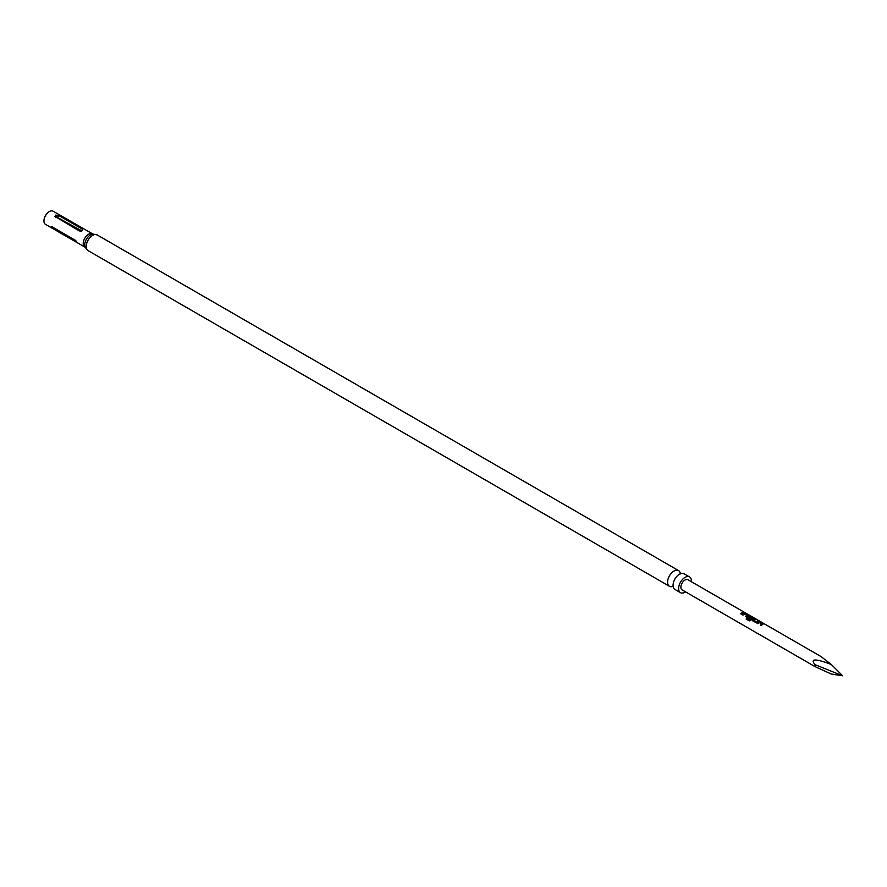 <?xml version="1.0" encoding="UTF-8"?>
<svg xmlns="http://www.w3.org/2000/svg" width="887" height="887" viewBox="0 0 887 887"><rect width="100%" height="100%" fill="white"/><g stroke="black" fill="none" stroke-linecap="round" stroke-linejoin="round"><path stroke-width="1.33" d="M743.827 612.496L744.648 612.551L743.827 612.496M680.484 592.649L674.94 589.456A9.07 5.233 -60 0 1 673.111 586.107A9.07 5.233 -60 0 1 679.475 574.199A9.07 5.233 -60 0 1 680.196 573.834A9.07 5.233 -60 0 1 684.01 573.745L689.554 576.949A9.07 5.233 120 0 0 685.019 577.393A9.07 5.233 120 0 0 679.098 585.387A9.07 5.233 120 0 0 680.484 592.649A9.07 5.233 120 0 0 685.019 592.206A9.07 5.233 120 0 0 685.562 591.862M762.864 624.67L758.784 622.308A5.555 3.204 120 0 0 758.285 622.563A5.555 3.204 120 0 0 757.221 623.339M762.809 624.038L758.806 622.053A5.854 3.382 120 0 0 758.285 622.319A5.854 3.382 120 0 0 757.054 623.251L757.82 623.683A5.854 3.382 120 0 1 759.05 622.763A5.854 3.382 120 0 1 759.472 622.541L762.011 624.271A5.555 3.204 120 0 0 761.6 624.481A5.555 3.204 120 0 0 760.547 625.257M754.97 619.514L754.504 619.237A5.555 3.204 120 0 0 753.34 619.703A5.555 3.204 120 0 0 752.83 620.035L752.83 620.8L755.491 622.341L756.888 622.175A5.854 3.382 120 0 1 757.42 621.82A5.854 3.382 120 0 1 758.64 621.332L757.886 620.889A5.854 3.382 120 0 0 756.666 621.388A5.854 3.382 120 0 0 756.223 621.665L753.673 620.19A5.854 3.382 120 0 1 754.105 619.902A5.854 3.382 120 0 1 755.325 619.414L754.56 618.982A5.854 3.382 120 0 0 753.34 619.47A5.854 3.382 120 0 0 752.808 619.813L752.83 620.8M758.296 621.432L757.82 621.155A5.555 3.204 120 0 0 756.666 621.621A5.555 3.204 120 0 0 756.245 621.887L756.223 621.665M752.985 618.96L748.905 616.598A5.555 3.204 120 0 0 748.406 616.853A5.555 3.204 120 0 0 747.896 617.186L747.941 618.139M752.065 618.217L752.043 618.516A5.555 3.204 120 0 0 751.644 618.727A5.555 3.204 120 0 0 750.003 620.08L746.81 618.195A5.854 3.382 120 0 0 746.155 619.026L749.349 620.867L750.668 620.501A5.854 3.382 120 0 1 752.486 618.971A5.854 3.382 120 0 1 753.008 618.705L748.927 616.354A5.854 3.382 120 0 0 748.406 616.62A5.854 3.382 120 0 0 747.863 616.964L747.885 617.951L750.058 619.204A5.854 3.382 120 0 1 750.801 618.594L748.639 617.285A5.854 3.382 120 0 1 749.083 617.008A5.854 3.382 120 0 1 749.504 616.787L752.065 618.217A5.854 3.382 120 0 0 751.644 618.483A5.854 3.382 120 0 0 749.914 619.913M750.646 618.716L748.65 617.352M748.04 616.11L743.96 613.749A5.555 3.204 120 0 0 743.461 614.004A5.555 3.204 120 0 0 742.397 614.78M747.985 615.478L743.982 613.494A5.854 3.382 120 0 0 743.461 613.76A5.854 3.382 120 0 0 742.231 614.691L742.996 615.123A5.854 3.382 120 0 1 744.226 614.203A5.854 3.382 120 0 1 744.648 613.981L747.187 615.711A5.555 3.204 120 0 0 746.776 615.922A5.555 3.204 120 0 0 745.723 616.698M743.472 612.873L742.996 612.595A5.555 3.204 120 0 0 741.842 613.061A5.555 3.204 120 0 0 740.778 613.848M815.098 666.658L682.092 589.866A5.854 3.382 -60 0 1 681.194 585.176A5.854 3.382 -60 0 1 685.019 580.02A5.854 3.382 -60 0 1 687.946 579.732L820.952 656.524L831.285 664.463L842.65 675.805L815.053 664.651L815.098 666.658L831.285 674.02L842.65 675.805M815.053 664.651C809.953 658.52 815.364 658.453 831.285 664.463M762.887 624.415A5.854 3.382 120 0 0 762.365 624.681A5.854 3.382 120 0 0 761.135 625.601L760.381 625.158A5.854 3.382 120 0 1 761.6 624.237A5.854 3.382 120 0 1 762.033 624.016M747.896 617.186L747.885 617.951M748.063 615.855A5.854 3.382 120 0 0 747.541 616.121A5.854 3.382 120 0 0 746.311 617.042L745.557 616.598A5.854 3.382 120 0 1 746.776 615.678A5.854 3.382 120 0 1 747.209 615.456M742.596 613.261A5.854 3.382 120 0 0 741.366 614.192L740.612 613.749A5.854 3.382 120 0 1 741.842 612.828A5.854 3.382 120 0 1 743.062 612.329L743.816 612.773A5.854 3.382 120 0 0 742.596 613.261M680.262 573.213A9.07 5.233 120 0 0 678.544 570.585A9.07 5.233 120 0 0 674.009 571.04A9.07 5.233 120 0 0 668.077 579.023A9.07 5.233 120 0 0 669.474 586.296A9.07 5.233 120 0 0 672.612 586.473M53.719 227.793A1.464 0.843 120 0 1 53.397 228.913L50.869 227.161L51.845 226.706L75.628 240.444L77.18 242.65L45.514 224.367A7.606 4.391 120 0 1 44.35 218.269A7.606 4.391 120 0 1 49.317 211.572A7.606 4.391 120 0 1 53.12 211.195L92.847 234.024M51.634 226.595A1.464 1.153 144.9 0 0 50.869 227.161L51.845 226.706M77.757 242.683L77.18 242.65L77.757 242.683M55.526 217.204L55.526 215.153L58.631 215.419L82.413 229.156L82.413 230.675L79.32 230.942L54.894 216.373M691.405 581.728A9.07 5.233 120 0 0 689.554 576.949M81.382 231.274L81.404 230.664A1.464 0.843 120 0 0 82.413 229.156L82.413 230.675M81.404 230.664L56.557 216.949L80.152 231.197M744.526 612.817L743.738 612.762M749.903 620.102L746.81 618.195M746.898 618.361A5.555 3.204 120 0 0 746.3 619.104M756.156 621.898L753.673 620.246M752.83 620.035L752.886 621M77.746 242.983L84.797 247.041A7.606 4.391 -60 0 1 83.622 240.954A7.606 4.391 -60 0 1 88.6 234.246A7.606 4.391 -60 0 1 92.403 233.869M88.068 250.622A9.07 5.233 120 0 1 86.682 243.36A9.07 5.233 120 0 1 92.603 235.365A9.07 5.233 120 0 1 97.138 234.911L92.802 234.024A8.338 4.812 120 0 0 90.596 234.811A8.338 4.812 120 0 0 85.13 247.318L88.068 250.622L669.474 586.296M55.526 215.153A1.464 0.843 -120 0 0 56.557 216.949M58.631 215.419A1.464 0.843 -60 0 1 57.622 216.927M673.3 586.928L672.49 586.451L673.288 586.218M680.994 573.59L680.185 573.124L680.384 573.933M97.138 234.911L678.544 570.585"/></g></svg>
